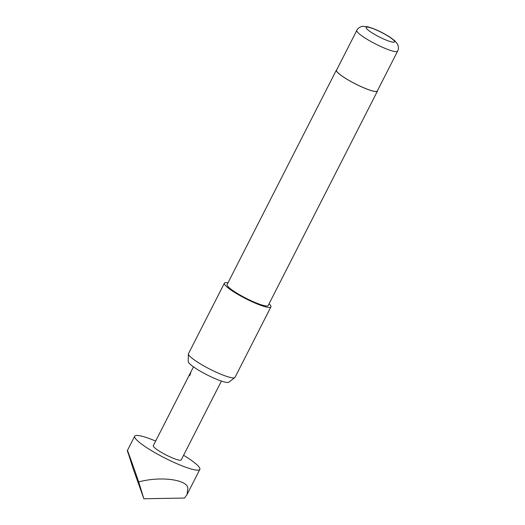 <?xml version="1.0" encoding="UTF-8"?>
<svg xmlns="http://www.w3.org/2000/svg" width="525" height="525" viewBox="0 0 525 525"><rect width="100%" height="100%" fill="white"/><g stroke="black" fill="none" stroke-linecap="round" stroke-linejoin="round"><path stroke-width="0.79" d="M190.135 374.522C189 376.176 188.934 375.946 189.938 373.826C190.897 372.1 190.962 372.33 190.135 374.522L189.223 375.657M190.286 374.594C189.157 376.248 189.092 376.018 190.089 373.905L190.719 372.783M183.586 455.28A36.553 5.755 -153 0 1 199.841 469.396A36.553 5.755 -153 0 1 197.085 470.157A36.553 5.755 -153 0 1 159.16 455.031A36.553 5.755 -153 0 1 134.695 436.203A36.553 5.755 -153 0 1 137.452 435.448A36.553 5.755 -153 0 1 155.669 441.053M128.231 453.541C124.976 443.205 130.725 458.824 138.685 481.943C160.23 475.998 187.281 479.463 187.865 488.25L187.058 494.478L184.557 498.061L143.857 498.75L132.904 467.998L127.398 450.522L134.695 436.203M221.399 381.071L181.23 459.913A15.665 2.467 -153 0 1 180.049 460.235A15.665 2.467 -153 0 1 163.793 453.758A15.665 2.467 -153 0 1 153.307 445.686L193.482 366.844M190.089 373.905L190.844 372.684M234.813 377.587L228.828 382.213A22.864 3.596 -153 0 1 200.274 371.168A22.864 3.596 -153 0 1 188.193 361.508L188.409 353.942A26.112 4.108 27 0 0 202.21 364.98A26.112 4.108 27 0 0 234.813 377.587A26.112 4.108 27 0 0 235.016 377.35L270.92 306.889A26.112 4.108 -153 0 1 238.107 294.518A26.112 4.108 -153 0 1 224.385 283.185A26.112 4.108 -153 0 1 227.975 282.85M224.385 283.185L188.488 353.64A26.112 4.108 27 0 0 188.409 353.942M348.548 80.148A22.89 3.603 -153 0 1 336.518 70.212L356.81 30.384A22.89 3.603 -153 0 0 368.839 40.327A22.89 3.603 -153 0 0 397.602 51.168L377.311 90.996A22.89 3.603 -153 0 1 348.548 80.148M377.508 90.595A23.067 3.629 -153 0 1 377.462 91.074A23.067 3.629 -153 0 1 348.482 80.148A23.067 3.629 -153 0 1 336.361 70.127A23.067 3.629 -153 0 1 336.715 69.812M377.462 91.074L268.203 305.511A23.067 3.629 -153 0 1 239.223 294.577A23.067 3.629 -153 0 1 227.102 284.563L336.361 70.127M269.076 303.791A26.112 4.108 -153 0 1 270.92 306.889M138.685 481.943L143.857 498.75M386.144 34.965A15.927 2.507 27 0 0 367.329 27.09A15.927 2.507 27 0 0 374.502 34.335A15.927 2.507 27 0 0 393.317 42.21A15.927 2.507 27 0 0 386.144 34.965M199.841 469.396L187.058 494.478M397.602 51.168C398.731 48.818 398.665 46.423 397.399 43.988L395.017 41.022C391.637 38.233 388.808 36.251 386.531 35.077C380.074 31.283 373.754 28.501 367.566 26.729L362.703 26.329C360.006 26.742 358.037 28.101 356.81 30.384"/></g></svg>
